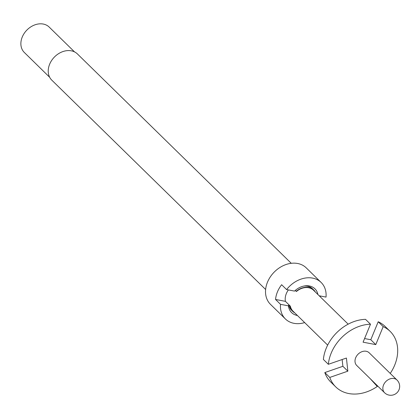 <?xml version="1.0" encoding="UTF-8"?>
<svg xmlns="http://www.w3.org/2000/svg" width="420" height="420" viewBox="0 0 420 420"><rect width="100%" height="100%" fill="white"/><g stroke="black" fill="none" stroke-linecap="round" stroke-linejoin="round"><path stroke-width="0.63" d="M328.351 364.303L323.379 359.436A38.871 30.293 -45.6 0 1 326.235 348.227A38.871 30.293 -45.6 0 1 365.521 319.337L370.493 324.209A38.871 30.293 134.4 0 0 331.207 353.094A38.871 30.293 134.4 0 0 328.351 364.303L346.421 358.045L347.855 371.17L329.784 377.433A38.871 30.293 134.4 0 0 335.748 386.904A38.871 30.293 134.4 0 0 377.286 386.468L370.225 378.693M397 380.042L369.159 352.784A8.883 6.925 134.4 0 0 355.688 357.751A8.883 6.925 134.4 0 0 356.727 365.479L384.568 392.742A8.883 8.883 0 0 0 399 389.776A8.883 8.883 0 0 0 397 380.042A8.883 6.925 134.4 0 0 394.028 378.525A8.883 6.925 134.4 0 0 383.534 385.014A8.883 6.925 134.4 0 0 384.568 392.742M288.382 289.926A14.658 11.424 134.4 0 0 286.335 293.57A14.658 11.424 134.4 0 0 285.416 301.345L290.388 306.212A14.658 11.424 134.4 0 0 293.018 311.189L327.663 345.109M348.175 324.156L313.53 290.236A14.658 11.424 134.4 0 0 296.468 291.464L295.202 290.488M291.27 263.314L77.427 53.949A18.323 14.28 134.4 0 0 49.649 64.197A18.323 14.28 134.4 0 0 51.786 80.136L265.629 289.501M319.2 295.79L326.025 297.087A25.541 19.908 134.4 0 0 321.143 282.461L306.227 267.855A25.541 19.908 134.4 0 0 267.503 282.14A25.541 19.908 134.4 0 0 270.485 304.358L285.406 318.964A25.541 19.908 134.4 0 0 304.668 322.592M288.766 304.883L290.057 306.149A14.994 11.687 134.4 0 0 292.787 311.425L291.496 310.159A14.994 11.687 134.4 0 1 288.766 304.883L288.456 305.844L280.523 304.337L275.552 299.471A25.541 19.908 -45.6 0 1 277.452 291.879A25.541 19.908 -45.6 0 1 281.631 284.718L286.603 289.59L294.536 291.097A16.658 12.983 134.4 0 1 304.721 285.905A16.658 12.983 134.4 0 1 317.935 294.551M321.143 282.461A25.541 19.908 134.4 0 0 286.603 289.59M320.407 296.021A25.541 19.908 -45.6 0 1 320.208 296.777M288.456 305.844A16.658 12.983 134.4 0 0 297.197 315.462A16.658 12.983 134.4 0 0 297.423 315.504M292.787 311.425A14.994 11.687 134.4 0 0 294.767 312.9M74.545 51.901L49.193 27.085A17.771 13.85 134.4 0 0 22.255 37.018A17.771 13.85 134.4 0 0 24.334 52.479L49.681 77.296M275.552 299.471L285.416 301.345M290.388 306.212L290.057 306.149M280.523 304.337A25.541 19.908 134.4 0 0 285.406 318.964M315.278 291.953A14.994 11.687 134.4 0 0 313.761 290A14.994 11.687 134.4 0 0 296.137 291.401M313.761 290L312.469 288.734A14.994 11.687 134.4 0 0 303.986 286.036M329.784 377.433L324.812 372.561A38.871 30.293 -45.6 0 0 330.776 382.037L335.748 386.904M342.143 359.525L342.883 366.303L347.855 371.17M342.883 366.303L324.812 372.561M390.233 373.417A38.871 30.293 134.4 0 0 390.133 331.354A38.871 30.293 134.4 0 0 383.187 326.623L375.774 344.605L363.08 342.19L370.493 324.209M383.187 326.623L378.21 321.752A38.871 30.293 -45.6 0 1 385.161 326.487L390.133 331.354M378.21 321.752L370.797 339.738L375.774 344.605M370.797 339.738L364.576 338.557"/></g></svg>
